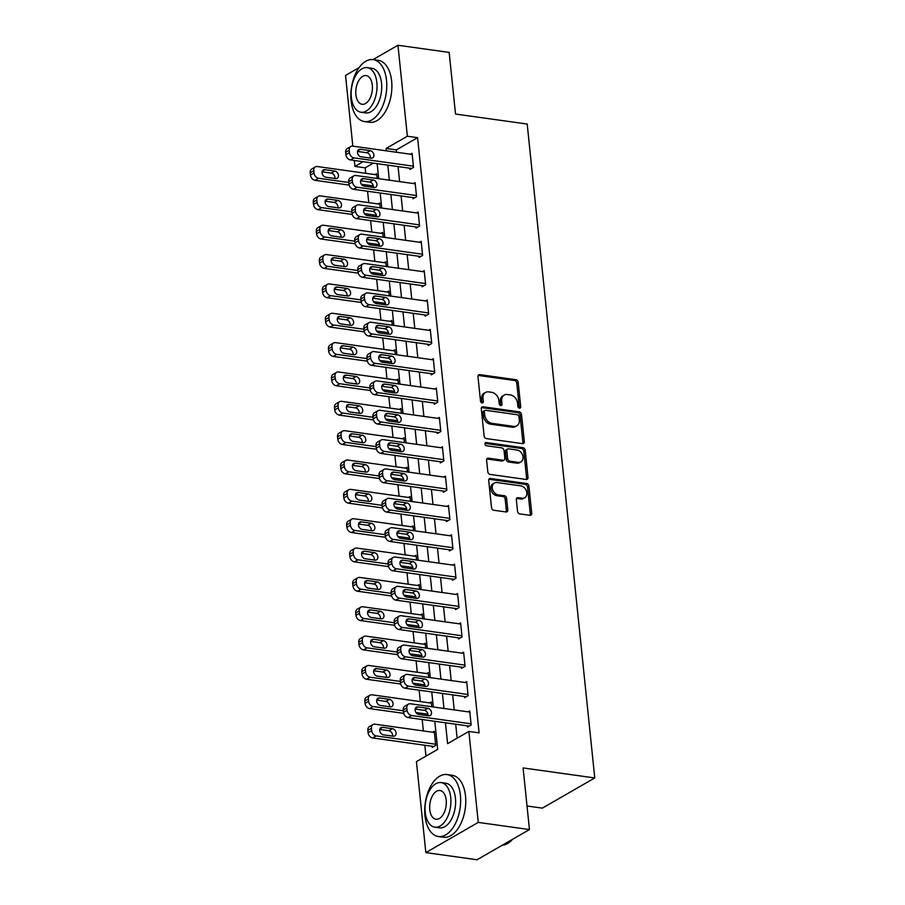 <?xml version="1.0" encoding="UTF-8"?>
<svg xmlns="http://www.w3.org/2000/svg" width="905" height="905" viewBox="0 0 905 905"><rect width="100%" height="100%" fill="white"/><g stroke="black" fill="none" stroke-linecap="round" stroke-linejoin="round"><path stroke-width="1.36" d="M519.47 408.178A1.72 1.301 60.1 0 0 520.714 406.764L518.18 382.272A2.455 1.855 60.1 0 0 515.941 379.693L479.752 374.636A2.455 1.855 60.1 0 0 478.768 374.806A2.455 1.855 60.1 0 0 477.976 376.661L480.51 401.141A1.72 1.301 60.1 0 0 483.327 401.537L482.999 398.37A7.862 5.95 60.1 0 1 485.51 392.453A7.862 5.95 60.1 0 1 488.666 391.888L491.687 392.318A7.862 5.95 60.1 0 1 498.881 400.587L499.209 403.754A1.72 1.301 60.1 0 0 502.026 404.15L501.698 400.983A7.862 5.95 60.1 0 1 504.209 395.066A7.862 5.95 60.1 0 1 507.366 394.501L510.375 394.931A7.862 5.95 60.1 0 1 517.57 403.2L517.898 406.368A1.72 1.301 60.1 0 0 519.47 408.178M519.266 408.132A1.72 1.301 60.1 0 0 519.3 407.578L516.766 383.087A2.455 1.855 60.1 0 0 514.515 380.507L478.338 375.451A2.455 1.855 60.1 0 0 478.179 375.439M481.879 402.906A1.72 1.301 60.1 0 0 481.913 402.352L481.584 399.184L482.999 398.37M500.567 405.519A1.72 1.301 60.1 0 0 500.601 404.965L500.273 401.797L501.698 400.983M517.547 511.314A2.455 1.855 60.1 0 0 519.798 513.904L529.957 515.318A2.455 1.855 60.1 0 0 530.941 515.137A2.455 1.855 60.1 0 0 531.721 513.293L528.916 486.098A2.455 1.855 60.1 0 0 526.665 483.519L490.487 478.462A2.455 1.855 60.1 0 0 489.492 478.632A2.455 1.855 60.1 0 0 488.711 480.476L491.517 507.671A2.455 1.855 60.1 0 0 493.768 510.262L506.031 511.97A2.455 1.855 60.1 0 0 507.015 511.8A2.455 1.855 60.1 0 0 507.807 509.956L506.596 498.316A2.455 1.855 60.1 0 0 504.357 495.725L498.27 494.877A6.573 4.978 60.1 0 1 492.614 489.605A6.573 4.978 60.1 0 1 494.356 483.021A6.573 4.978 60.1 0 1 496.992 482.546L520.816 485.872A6.573 4.978 60.1 0 1 526.472 491.144A6.573 4.978 60.1 0 1 524.73 497.739A6.573 4.978 60.1 0 1 522.095 498.202L518.124 497.648A2.455 1.855 60.1 0 0 517.14 497.829A2.455 1.855 60.1 0 0 516.348 499.673L517.547 511.314M373.018 59.606L397.951 45.25L449.152 52.4L455.52 114.041L527.196 124.053L594.766 777.949L523.09 767.938L529.459 829.568L478.259 822.407L425.836 852.601L416.436 761.614L437.692 749.374L434.785 721.296M397.951 45.25L407.352 136.236L386.096 148.465L386.344 150.841M445.452 722.778L447.602 743.661L468.858 731.432L479.096 732.858L417.59 137.662L407.352 136.236M468.858 731.432L478.259 822.407M522.547 443.642A2.455 1.855 60.1 0 0 523.531 443.473A2.455 1.855 60.1 0 0 524.312 441.617L521.506 414.422A2.455 1.855 60.1 0 0 519.255 411.843L483.078 406.786A2.455 1.855 60.1 0 0 482.094 406.956A2.455 1.855 60.1 0 0 481.302 408.811L484.118 436.006A2.455 1.855 60.1 0 0 486.358 438.586L522.547 443.642M525.205 450.26L528.022 477.455A2.455 1.855 60.1 0 1 527.23 479.299A2.455 1.855 60.1 0 1 526.246 479.48L490.069 474.424A2.455 1.855 60.1 0 1 487.818 471.844L486.619 460.204A2.455 1.855 60.1 0 1 487.399 458.349A2.455 1.855 60.1 0 1 488.383 458.179L503.056 460.226A2.455 1.855 60.1 0 0 504.051 460.057A2.455 1.855 60.1 0 0 504.832 458.202L504.04 450.486A2.455 1.855 60.1 0 0 501.789 447.896L486.505 445.758A1.72 1.301 60.1 0 1 486.177 442.534L522.966 447.681A2.455 1.855 60.1 0 1 525.205 450.26L523.791 451.075L526.608 478.27L528.022 477.455M417.59 137.662L396.333 149.902L396.582 152.266M398.064 166.577L399.614 181.622M401.096 195.933L402.646 210.967M404.128 225.277L405.678 240.311M407.16 254.633L408.721 269.667M410.191 283.978L411.752 299.012M413.223 313.322L414.784 328.368M416.255 342.678L417.816 357.713M419.298 372.023L420.848 387.057M422.33 401.368L423.879 416.413M425.361 430.723L426.911 445.758M428.393 460.068L429.943 475.114M431.425 489.424L432.975 504.458M434.457 518.769L436.006 533.803M437.488 548.113L439.049 563.159M440.52 577.469L442.081 592.504M443.552 606.814L445.113 621.859M446.595 636.17L448.145 651.204M449.627 665.514L451.176 680.549M452.658 694.859L454.208 709.905M455.69 724.215L457.127 738.186M409.863 168.228L409.988 169.405L413.528 167.368L412.069 153.273L410.463 154.212M412.895 197.584L413.019 198.749L416.56 196.713L415.112 182.629L413.495 183.557M415.938 226.929L416.051 228.105L419.592 226.058L418.144 211.974L416.526 212.901M418.97 256.273L419.083 257.45L422.624 255.414L421.176 241.33L419.558 242.257M422.002 285.629L422.115 286.806L425.667 284.758L424.207 270.674L422.59 271.602M425.033 314.974L425.158 316.15L428.699 314.114L427.239 300.019L425.622 300.958M428.065 344.33L428.189 345.495L431.73 343.459L430.271 329.375L428.653 330.302M431.097 373.675L431.221 374.851L434.762 372.803L433.303 358.719L431.685 359.647M434.129 403.019L434.253 404.196L437.794 402.159L436.334 388.064L434.717 389.003M437.16 432.375L437.285 433.54L440.826 431.504L439.366 417.42L437.749 418.348M440.192 461.72L440.316 462.896L443.857 460.86L442.398 446.765L440.792 447.704M443.224 491.064L443.348 492.241L446.889 490.205L445.441 476.121L443.823 477.048M446.267 520.42L446.38 521.597L449.921 519.549L448.473 505.465L446.855 506.393M449.299 549.765L449.412 550.941L452.952 548.905L451.505 534.81L449.887 535.749M452.33 579.121L452.443 580.286L455.996 578.25L454.536 564.166L452.919 565.093M455.362 608.465L455.487 609.642L459.027 607.606L457.568 593.51L455.95 594.449M458.394 637.81L458.518 638.987L462.059 636.95L460.6 622.866L458.982 623.794M461.426 667.166L461.55 668.342L465.091 666.295L463.632 652.211L462.014 653.139M464.457 696.511L464.582 697.687L468.123 695.651L466.663 681.556L465.046 682.494M467.489 725.867L467.614 727.032L471.154 724.996L469.695 710.911L468.077 711.839M373.358 163.126L365.168 167.844L365.733 173.308M367.588 191.249L368.765 202.652M370.62 220.594L371.797 231.997M373.652 249.95L374.828 261.353M376.684 279.294L377.86 290.697M379.715 308.639L380.903 320.042M382.747 337.995L383.935 349.398M385.79 367.34L386.967 378.743M388.822 396.695L389.998 408.098M391.854 426.04L393.03 437.443M394.885 455.385L396.062 466.788M397.917 484.741L399.094 496.144M400.949 514.085L402.125 525.488M403.981 543.43L405.157 554.844M407.012 572.786L408.189 584.189M410.044 602.13L411.232 613.533M413.076 631.486L414.264 642.889M416.119 660.831L417.296 672.234M419.151 690.176L420.327 701.59M422.183 719.532L423.359 730.935M424.841 745.245L425.961 756.128M375.032 174.597L376.65 173.67L377.147 178.477M378.075 203.953L379.681 203.025L380.179 207.833M381.107 233.298L382.725 232.37L383.222 237.178M384.139 262.654L385.756 261.715L386.254 266.523M387.17 291.998L388.788 291.071L389.286 295.878M390.202 321.343L391.82 320.415L392.318 325.223M393.234 350.699L394.852 349.771L395.349 354.568M396.266 380.043L397.883 379.116L398.381 383.924M399.297 409.399L400.915 408.46L401.413 413.268M402.329 438.744L403.947 437.816L404.445 442.624M405.361 468.089L406.978 467.161L407.476 471.969M408.404 497.445L410.022 496.506L410.508 501.313M411.436 526.789L413.053 525.862L413.551 530.669M414.467 556.145L416.085 555.206L416.583 560.014M417.499 585.49L419.117 584.562L419.615 589.37M420.531 614.834L422.149 613.907L422.646 618.715M423.563 644.19L425.18 643.251L425.678 648.059M426.594 673.535L428.212 672.607L428.71 677.415M429.626 702.88L431.244 701.952L431.742 706.76M432.07 746.252L432.194 747.428L435.735 745.392L434.276 731.308L432.658 732.236M527.027 805.993L542.344 808.131L594.766 777.949M352.837 146.157L345.529 75.432L359.025 67.66M529.459 829.568L477.037 859.75L425.836 852.601M365.168 167.844L354.93 166.418L354.319 160.468M370.371 157.527L369.579 157.979M363.12 161.701L354.93 166.418M433.303 706.975L431.753 691.94M430.271 677.63L428.721 662.596M427.239 648.285L425.689 633.24M424.207 618.93L422.658 603.895M421.176 589.585L419.626 574.551M418.144 560.24L416.594 545.195M415.112 530.884L413.551 515.85M412.08 501.54L410.519 486.494M409.049 472.184L407.488 457.149M406.017 442.839L404.456 427.805M402.974 413.495L401.424 398.449M399.942 384.139L398.392 369.104M396.91 354.794L395.361 339.748M393.879 325.438L392.329 310.404M390.847 296.093L389.297 281.059M387.815 266.749L386.265 251.703M384.783 237.393L383.222 222.359M381.752 208.048L380.19 193.014M378.72 178.692L377.159 163.658M387.826 165.151L389.376 180.186M390.858 194.496L392.408 209.541M393.89 223.852L395.44 238.886M396.922 253.196L398.472 268.231M399.953 282.541L401.515 297.587M402.985 311.897L404.546 326.931M406.017 341.242L407.578 356.287M409.049 370.598L410.61 385.632M412.092 399.942L413.642 414.976M415.124 429.287L416.673 444.332M418.155 458.643L419.705 473.677M421.187 487.987L422.737 503.022M424.219 517.343L425.769 532.378M427.251 546.688L428.8 561.722M430.282 576.033L431.843 591.078M433.314 605.388L434.875 620.423M436.346 634.733L437.907 649.767M439.377 664.078L440.939 679.123M442.421 693.434L443.97 708.468M396.333 149.902L386.096 148.465M504.209 395.066L502.784 395.881A7.862 5.95 60.1 0 0 500.273 401.797M485.51 392.453L484.096 393.268A7.862 5.95 60.1 0 0 481.584 399.184M522.694 443.654A2.455 1.855 60.1 0 0 522.898 442.432L520.092 415.237A2.455 1.855 60.1 0 0 517.841 412.657L481.664 407.601A2.455 1.855 60.1 0 0 481.505 407.589M518.95 416.572A1.72 1.301 60.1 0 0 517.377 414.762L485.623 410.316A1.72 1.301 60.1 0 0 484.379 411.741L484.729 415.078A7.862 5.95 60.1 0 0 491.924 423.348L513.633 426.379A7.862 5.95 60.1 0 0 516.789 425.825A7.862 5.95 60.1 0 0 519.3 419.909L518.95 416.572M484.933 410.44L483.508 411.255A1.72 1.301 60.1 0 0 482.965 412.556L484.379 411.741M516.789 425.825L515.375 426.64A7.862 5.95 60.1 0 1 512.207 427.205L490.499 424.162A7.862 5.95 60.1 0 1 483.304 415.893L482.965 412.556M526.405 479.492A2.455 1.855 60.1 0 0 526.608 478.27M504.051 460.057L502.626 460.871A2.455 1.855 60.1 0 1 501.642 461.041L486.969 458.993A2.455 1.855 60.1 0 0 486.811 458.982M484.967 443.382L521.54 448.495L522.966 447.681M518.282 462.353A6.573 4.978 60.1 0 0 520.929 461.889A6.573 4.978 60.1 0 0 522.671 455.294A6.573 4.978 60.1 0 0 517.015 450.023L508.621 448.857A2.455 1.855 60.1 0 0 507.637 449.027A2.455 1.855 60.1 0 0 506.845 450.871L507.648 458.597A2.455 1.855 60.1 0 0 509.9 461.188L518.282 462.353L516.868 463.168A6.573 4.978 60.1 0 0 519.515 462.704L520.929 461.889M507.637 449.027L506.212 449.842A2.455 1.855 60.1 0 0 505.431 451.697L506.845 450.871M516.868 463.168L508.474 462.002A2.455 1.855 60.1 0 1 506.234 459.412L505.431 451.697M523.791 451.075A2.455 1.855 60.1 0 0 521.54 448.495M524.73 497.739L523.316 498.553A6.573 4.978 60.1 0 1 520.68 499.017L516.71 498.463A2.455 1.855 60.1 0 0 516.551 498.451M494.356 483.021L492.942 483.836A6.573 4.978 60.1 0 0 491.2 490.431A6.573 4.978 60.1 0 0 496.856 495.691L498.27 494.877M506.189 511.992A2.455 1.855 60.1 0 0 506.381 510.771L505.182 499.13A2.455 1.855 60.1 0 0 502.931 496.54L496.856 495.691M530.104 515.33A2.455 1.855 60.1 0 0 530.307 514.108L527.502 486.913A2.455 1.855 60.1 0 0 525.251 484.333L489.062 479.277A2.455 1.855 60.1 0 0 488.915 479.254M348.776 182.505L318.594 178.285A5 3.79 60.1 0 1 314.024 173.013L313.775 170.672A5 3.79 60.1 0 1 315.37 166.905A5 3.79 60.1 0 1 317.384 166.543L376.774 174.846M373.335 185.932L361.412 184.269M349.149 185.084L315.053 180.321A5 3.79 -119.9 0 1 310.472 175.061L310.234 172.708A5 3.79 -119.9 0 1 311.829 168.941L315.37 166.905M334.884 178.477A4.005 3.032 60.1 0 0 331.264 173.104L322.135 171.826M325.755 177.199L335.585 178.579A4.005 3.032 60.1 0 0 337.192 178.285A4.005 3.032 60.1 0 0 338.255 174.269A4.005 3.032 60.1 0 0 334.805 171.068L324.974 169.688A4.005 3.032 60.1 0 0 323.368 169.982A4.005 3.032 60.1 0 0 322.304 173.998A4.005 3.032 60.1 0 0 325.755 177.199M413.404 166.192L354.025 157.889A5 3.79 60.1 0 1 349.443 152.628L349.194 150.275A5 3.79 60.1 0 1 350.789 146.508A5 3.79 60.1 0 1 352.803 146.146L412.194 154.45M350.789 146.508L347.248 148.556A5 3.79 -119.9 0 0 345.653 152.311L345.891 154.665A5 3.79 -119.9 0 0 350.473 159.936L411.605 168.477M361.174 156.814A4.005 3.032 -119.9 0 1 357.724 153.601A4.005 3.032 -119.9 0 1 358.787 149.585A4.005 3.032 -119.9 0 1 360.394 149.291L370.224 150.671A4.005 3.032 -119.9 0 1 373.675 153.884A4.005 3.032 -119.9 0 1 372.611 157.9A4.005 3.032 -119.9 0 1 371.005 158.183L361.174 156.814M357.554 151.429L366.683 152.707A4.005 3.032 -119.9 0 1 370.303 158.081M351.807 211.849L321.637 207.63A5 3.79 60.1 0 1 317.055 202.369L316.807 200.016A5 3.79 60.1 0 1 318.413 196.249A5 3.79 60.1 0 1 320.415 195.899L379.806 204.191M376.367 215.288L364.455 213.614M352.181 214.44L318.085 209.677A5 3.79 -119.9 0 1 313.515 204.406L313.266 202.053A5 3.79 -119.9 0 1 314.861 198.297L318.413 196.249M337.916 207.833A4.005 3.032 60.1 0 0 334.296 202.449L325.167 201.17M328.786 206.555L338.617 207.924A4.005 3.032 60.1 0 0 340.223 207.641A4.005 3.032 60.1 0 0 341.287 203.625A4.005 3.032 60.1 0 0 337.837 200.412L328.006 199.043A4.005 3.032 60.1 0 0 326.4 199.326A4.005 3.032 60.1 0 0 325.336 203.342A4.005 3.032 60.1 0 0 328.786 206.555M354.839 241.205L324.669 236.986A5 3.79 60.1 0 1 320.087 231.714L319.838 229.372A5 3.79 60.1 0 1 321.445 225.605A5 3.79 60.1 0 1 323.447 225.243L382.838 233.547M379.399 244.633L367.487 242.97M355.213 243.784L321.128 239.022A5 3.79 -119.9 0 1 316.546 233.75L316.298 231.409A5 3.79 -119.9 0 1 317.904 227.641L321.445 225.605M340.947 237.178A4.005 3.032 60.1 0 0 337.327 231.804L328.198 230.526M331.818 235.9L341.649 237.28A4.005 3.032 60.1 0 0 343.255 236.986A4.005 3.032 60.1 0 0 344.319 232.97A4.005 3.032 60.1 0 0 340.868 229.757L331.038 228.388A4.005 3.032 60.1 0 0 329.431 228.671A4.005 3.032 60.1 0 0 328.368 232.687A4.005 3.032 60.1 0 0 331.818 235.9M357.871 270.55L327.701 266.33A5 3.79 60.1 0 1 323.119 261.07L322.87 258.717A5 3.79 60.1 0 1 324.476 254.95A5 3.79 60.1 0 1 326.49 254.588L385.869 262.891M382.43 273.977L370.518 272.315M358.244 273.14L324.16 268.366A5 3.79 -119.9 0 1 319.578 263.106L319.329 260.753A5 3.79 -119.9 0 1 320.936 256.986L324.476 254.95M343.979 266.523A4.005 3.032 60.1 0 0 340.359 261.149L331.23 259.871M334.85 265.244L344.681 266.624A4.005 3.032 60.1 0 0 346.287 266.341A4.005 3.032 60.1 0 0 347.35 262.326A4.005 3.032 60.1 0 0 343.911 259.113L334.081 257.733A4.005 3.032 60.1 0 0 332.463 258.027A4.005 3.032 60.1 0 0 331.4 262.043A4.005 3.032 60.1 0 0 334.85 265.244M416.447 195.537L357.056 187.245A5 3.79 60.1 0 1 352.475 181.973L352.226 179.62A5 3.79 60.1 0 1 353.832 175.864A5 3.79 60.1 0 1 355.835 175.502L415.225 183.805M353.832 175.864L350.28 177.9A5 3.79 -119.9 0 0 348.685 181.667L348.934 184.009A5 3.79 -119.9 0 0 353.516 189.281L414.637 197.822M364.206 186.159A4.005 3.032 -119.9 0 1 360.756 182.946A4.005 3.032 -119.9 0 1 361.819 178.93A4.005 3.032 -119.9 0 1 363.425 178.647L373.256 180.016A4.005 3.032 -119.9 0 1 376.706 183.229A4.005 3.032 -119.9 0 1 375.643 187.245A4.005 3.032 -119.9 0 1 374.036 187.527L364.206 186.159M360.586 180.785L369.715 182.052A4.005 3.032 -119.9 0 1 373.335 187.437M419.479 224.893L360.088 216.589A5 3.79 60.1 0 1 355.507 211.318L355.258 208.976A5 3.79 60.1 0 1 356.864 205.209A5 3.79 60.1 0 1 358.878 204.847L418.257 213.15M356.864 205.209L353.323 207.245A5 3.79 -119.9 0 0 351.717 211.012L351.966 213.365A5 3.79 -119.9 0 0 356.547 218.625L417.669 227.166M367.238 215.503A4.005 3.032 -119.9 0 1 363.787 212.302A4.005 3.032 -119.9 0 1 364.851 208.286A4.005 3.032 -119.9 0 1 366.468 207.992L376.288 209.372A4.005 3.032 -119.9 0 1 379.738 212.573A4.005 3.032 -119.9 0 1 378.675 216.589A4.005 3.032 -119.9 0 1 377.068 216.883L367.238 215.503M363.618 210.13L372.747 211.408A4.005 3.032 -119.9 0 1 376.367 216.781M422.511 254.237L363.12 245.934A5 3.79 60.1 0 1 358.538 240.673L358.29 238.32A5 3.79 60.1 0 1 359.896 234.553A5 3.79 60.1 0 1 361.91 234.203L421.289 242.495M359.896 234.553L356.355 236.601A5 3.79 -119.9 0 0 354.749 240.357L354.998 242.71A5 3.79 -119.9 0 0 359.579 247.981L420.701 256.522M370.269 244.859A4.005 3.032 -119.9 0 1 366.83 241.646A4.005 3.032 -119.9 0 1 367.882 237.63A4.005 3.032 -119.9 0 1 369.5 237.348L379.331 238.716A4.005 3.032 -119.9 0 1 382.77 241.929A4.005 3.032 -119.9 0 1 381.706 245.945A4.005 3.032 -119.9 0 1 380.1 246.228L370.269 244.859M366.649 239.474L375.779 240.753A4.005 3.032 -119.9 0 1 379.399 246.137M360.903 299.894L330.732 295.686A5 3.79 60.1 0 1 326.151 290.415L325.913 288.062A5 3.79 60.1 0 1 327.508 284.306A5 3.79 60.1 0 1 329.522 283.944L388.912 292.247M385.462 303.333L373.55 301.67M361.276 302.485L327.191 297.722A5 3.79 -119.9 0 1 322.61 292.451L322.361 290.109A5 3.79 -119.9 0 1 323.967 286.342L327.508 284.306M347.022 295.878A4.005 3.032 60.1 0 0 343.402 290.494L334.262 289.227M337.882 294.6L347.712 295.969A4.005 3.032 60.1 0 0 349.33 295.686A4.005 3.032 60.1 0 0 350.382 291.67A4.005 3.032 60.1 0 0 346.943 288.457L337.113 287.089A4.005 3.032 60.1 0 0 335.495 287.371A4.005 3.032 60.1 0 0 334.443 291.387A4.005 3.032 60.1 0 0 337.882 294.6M425.542 283.582L366.152 275.29A5 3.79 60.1 0 1 361.57 270.018L361.333 267.676A5 3.79 60.1 0 1 362.928 263.909A5 3.79 60.1 0 1 364.941 263.547L424.332 271.851M362.928 263.909L359.387 265.946A5 3.79 -119.9 0 0 357.78 269.713L358.029 272.054A5 3.79 -119.9 0 0 362.611 277.326L423.732 285.867M373.301 274.204A4.005 3.032 -119.9 0 1 369.862 270.991A4.005 3.032 -119.9 0 1 370.914 266.975A4.005 3.032 -119.9 0 1 372.532 266.692L382.363 268.061A4.005 3.032 -119.9 0 1 385.802 271.274A4.005 3.032 -119.9 0 1 384.749 275.29A4.005 3.032 -119.9 0 1 383.132 275.584L373.301 274.204M369.681 268.83L378.822 270.109A4.005 3.032 -119.9 0 1 382.442 275.482M386.514 80.398A31.279 17.614 -82 0 0 373.143 59.617A31.279 17.614 -82 0 0 351.095 100.794A31.279 17.614 -82 0 0 364.477 121.564A31.279 17.614 -82 0 0 386.514 80.398M364.477 121.564L369.602 122.288A31.279 17.614 -82 0 0 391.639 81.111A31.279 17.614 -82 0 0 378.256 60.33L373.143 59.617M367.215 67.637L371.921 68.294A22.523 12.681 98 0 1 381.559 83.249A22.523 12.681 98 0 1 365.688 112.899L360.982 112.231A22.523 12.681 -82 0 0 376.853 82.593A22.523 12.681 -82 0 0 367.215 67.637A22.523 12.681 -82 0 0 351.344 97.276A22.523 12.681 -82 0 0 360.982 112.231M355.88 94.663A14.514 8.168 -82 0 0 362.091 104.301A14.514 8.168 -82 0 0 372.317 85.206A14.514 8.168 -82 0 0 366.106 75.568A14.514 8.168 -82 0 0 355.88 94.663M460.407 795.337A31.279 17.614 -82 0 0 447.025 774.556A31.279 17.614 -82 0 0 424.977 815.733A31.279 17.614 -82 0 0 438.359 836.514A31.279 17.614 -82 0 0 460.407 795.337M438.359 836.514L443.484 837.227A31.279 17.614 -82 0 0 465.521 796.049A31.279 17.614 -82 0 0 452.138 775.28L447.025 774.556M441.097 782.576L445.803 783.232A22.523 12.681 98 0 1 455.441 798.199A22.523 12.681 98 0 1 439.57 827.837L434.864 827.181A22.523 12.681 -82 0 0 450.735 797.531A22.523 12.681 -82 0 0 441.097 782.576A22.523 12.681 -82 0 0 425.226 812.215A22.523 12.681 -82 0 0 434.864 827.181M429.762 809.613A14.514 8.168 -82 0 0 435.972 819.251A14.514 8.168 -82 0 0 446.199 800.144A14.514 8.168 -82 0 0 439.988 790.506A14.514 8.168 -82 0 0 429.762 809.613M502.264 845.225A31.279 17.614 -82 0 0 512.615 839.263M363.934 329.25L333.764 325.031A5 3.79 60.1 0 1 329.182 319.759L328.945 317.417A5 3.79 60.1 0 1 330.54 313.65A5 3.79 60.1 0 1 332.554 313.288L391.944 321.592M388.505 332.678L376.582 331.015M364.308 331.83L330.223 327.067A5 3.79 -119.9 0 1 325.642 321.807L325.404 319.454A5 3.79 -119.9 0 1 326.999 315.687L330.54 313.65M350.054 325.223A4.005 3.032 60.1 0 0 346.434 319.85L337.294 318.571M340.914 323.945L350.744 325.325A4.005 3.032 60.1 0 0 352.362 325.031A4.005 3.032 60.1 0 0 353.414 321.015A4.005 3.032 60.1 0 0 349.975 317.813L340.144 316.433A4.005 3.032 60.1 0 0 338.538 316.727A4.005 3.032 60.1 0 0 337.475 320.732A4.005 3.032 60.1 0 0 340.914 323.945M366.966 358.595L336.796 354.375A5 3.79 60.1 0 1 332.214 349.115L331.977 346.762A5 3.79 60.1 0 1 333.572 342.995A5 3.79 60.1 0 1 335.585 342.644L394.976 350.936M391.537 362.034L379.614 360.36M367.34 361.185L333.255 356.423A5 3.79 -119.9 0 1 328.673 351.151L328.436 348.798A5 3.79 -119.9 0 1 330.031 345.043L333.572 342.995M353.086 354.568A4.005 3.032 60.1 0 0 349.466 349.194L340.337 347.916M343.957 353.301L353.776 354.67A4.005 3.032 60.1 0 0 355.394 354.387A4.005 3.032 60.1 0 0 356.457 350.371A4.005 3.032 60.1 0 0 353.007 347.158L343.176 345.778A4.005 3.032 60.1 0 0 341.57 346.072A4.005 3.032 60.1 0 0 340.506 350.088A4.005 3.032 60.1 0 0 343.957 353.301M370.009 387.951L339.827 383.731A5 3.79 60.1 0 1 335.246 378.46L335.008 376.118A5 3.79 60.1 0 1 336.603 372.351A5 3.79 60.1 0 1 338.617 371.989L398.008 380.292M394.569 391.379L382.645 389.716M370.371 390.53L336.287 385.768A5 3.79 -119.9 0 1 331.705 380.496L331.468 378.154A5 3.79 -119.9 0 1 333.063 374.387L336.603 372.351M356.118 383.924A4.005 3.032 60.1 0 0 352.498 378.55L343.368 377.272M346.988 382.645L356.819 384.014A4.005 3.032 60.1 0 0 358.425 383.731A4.005 3.032 60.1 0 0 359.489 379.715A4.005 3.032 60.1 0 0 356.038 376.503L346.208 375.134A4.005 3.032 60.1 0 0 344.601 375.417A4.005 3.032 60.1 0 0 343.538 379.433A4.005 3.032 60.1 0 0 346.988 382.645M373.041 417.296L342.859 413.076A5 3.79 60.1 0 1 338.278 407.804L338.04 405.463A5 3.79 60.1 0 1 339.635 401.696A5 3.79 60.1 0 1 341.649 401.334L401.039 409.637M397.6 420.723L385.677 419.06M373.414 419.886L339.318 415.112A5 3.79 -119.9 0 1 334.737 409.852L334.499 407.499A5 3.79 -119.9 0 1 336.094 403.732L339.635 401.696M359.149 413.268A4.005 3.032 60.1 0 0 355.529 407.895L346.4 406.617M350.02 411.99L359.851 413.37A4.005 3.032 60.1 0 0 361.457 413.076A4.005 3.032 60.1 0 0 362.52 409.06A4.005 3.032 60.1 0 0 359.07 405.859L349.24 404.478A4.005 3.032 60.1 0 0 347.633 404.773A4.005 3.032 60.1 0 0 346.57 408.789A4.005 3.032 60.1 0 0 350.02 411.99M376.073 446.64L345.891 442.432A5 3.79 60.1 0 1 341.309 437.16L341.072 434.807A5 3.79 60.1 0 1 342.667 431.052A5 3.79 60.1 0 1 344.681 430.69L404.071 438.982M400.632 450.079L388.709 448.405M376.446 449.231L342.35 444.468A5 3.79 -119.9 0 1 337.769 439.197L337.531 436.855A5 3.79 -119.9 0 1 339.126 433.088L342.667 431.052M362.181 442.624A4.005 3.032 60.1 0 0 358.561 437.239L349.432 435.972M353.052 441.346L362.882 442.715A4.005 3.032 60.1 0 0 364.489 442.432A4.005 3.032 60.1 0 0 365.552 438.416A4.005 3.032 60.1 0 0 362.102 435.203L352.271 433.834A4.005 3.032 60.1 0 0 350.665 434.117A4.005 3.032 60.1 0 0 349.602 438.133A4.005 3.032 60.1 0 0 353.052 441.346M428.574 312.938L369.183 304.634A5 3.79 60.1 0 1 364.602 299.363L364.364 297.021A5 3.79 60.1 0 1 365.959 293.254A5 3.79 60.1 0 1 367.973 292.892L427.364 301.195M365.959 293.254L362.419 295.29A5 3.79 -119.9 0 0 360.824 299.057L361.061 301.41A5 3.79 -119.9 0 0 365.643 306.671L426.775 315.223M376.333 303.548A4.005 3.032 -119.9 0 1 372.894 300.347A4.005 3.032 -119.9 0 1 373.957 296.331A4.005 3.032 -119.9 0 1 375.564 296.037L385.394 297.417A4.005 3.032 -119.9 0 1 388.845 300.63A4.005 3.032 -119.9 0 1 387.781 304.646A4.005 3.032 -119.9 0 1 386.164 304.928L376.333 303.548M372.713 298.175L381.853 299.453A4.005 3.032 -119.9 0 1 385.473 304.827M431.606 342.282L372.215 333.99A5 3.79 60.1 0 1 367.634 328.719L367.396 326.366A5 3.79 60.1 0 1 368.991 322.61A5 3.79 60.1 0 1 371.005 322.248L430.395 330.54M368.991 322.61L365.45 324.646A5 3.79 -119.9 0 0 363.855 328.413L364.093 330.755A5 3.79 -119.9 0 0 368.674 336.027L429.807 344.567M379.376 332.904A4.005 3.032 -119.9 0 1 375.926 329.692A4.005 3.032 -119.9 0 1 376.989 325.676A4.005 3.032 -119.9 0 1 378.595 325.393L388.426 326.762A4.005 3.032 -119.9 0 1 391.876 329.974A4.005 3.032 -119.9 0 1 390.813 333.99A4.005 3.032 -119.9 0 1 389.207 334.273L379.376 332.904M375.756 327.531L384.885 328.798A4.005 3.032 -119.9 0 1 388.505 334.183M434.638 371.638L375.247 363.335A5 3.79 60.1 0 1 370.665 358.063L370.428 355.722A5 3.79 60.1 0 1 372.023 351.955A5 3.79 60.1 0 1 374.036 351.593L433.427 359.896M372.023 351.955L368.482 353.991A5 3.79 -119.9 0 0 366.887 357.758L367.125 360.111A5 3.79 -119.9 0 0 371.706 365.371L432.839 373.912M382.408 362.249A4.005 3.032 -119.9 0 1 378.957 359.036A4.005 3.032 -119.9 0 1 380.021 355.02A4.005 3.032 -119.9 0 1 381.627 354.737L391.458 356.118A4.005 3.032 -119.9 0 1 394.908 359.319A4.005 3.032 -119.9 0 1 393.845 363.335A4.005 3.032 -119.9 0 1 392.238 363.629L382.408 362.249M378.788 356.875L387.917 358.154A4.005 3.032 -119.9 0 1 391.537 363.527M437.669 400.983L378.279 392.68A5 3.79 60.1 0 1 373.697 387.419L373.46 385.066A5 3.79 60.1 0 1 375.055 381.299A5 3.79 60.1 0 1 377.068 380.948L436.459 389.24M375.055 381.299L371.514 383.347A5 3.79 -119.9 0 0 369.919 387.102L370.156 389.455A5 3.79 -119.9 0 0 374.738 394.727L435.871 403.268M385.44 391.605A4.005 3.032 -119.9 0 1 381.989 388.392A4.005 3.032 -119.9 0 1 383.053 384.376A4.005 3.032 -119.9 0 1 384.659 384.082L394.49 385.462A4.005 3.032 -119.9 0 1 397.94 388.675A4.005 3.032 -119.9 0 1 396.876 392.691A4.005 3.032 -119.9 0 1 395.27 392.974L385.44 391.605M381.82 386.22L390.949 387.498A4.005 3.032 -119.9 0 1 394.569 392.872M440.701 430.327L381.31 422.035A5 3.79 60.1 0 1 376.74 416.764L376.491 414.411A5 3.79 60.1 0 1 378.086 410.655A5 3.79 60.1 0 1 380.1 410.293L439.491 418.596M378.086 410.655L374.546 412.691A5 3.79 -119.9 0 0 372.951 416.458L373.188 418.8A5 3.79 -119.9 0 0 377.77 424.072L438.902 432.613M388.471 420.949A4.005 3.032 -119.9 0 1 385.021 417.737A4.005 3.032 -119.9 0 1 386.084 413.721A4.005 3.032 -119.9 0 1 387.691 413.438L397.521 414.807A4.005 3.032 -119.9 0 1 400.972 418.019A4.005 3.032 -119.9 0 1 399.908 422.035A4.005 3.032 -119.9 0 1 398.302 422.318L388.471 420.949M384.851 415.576L393.98 416.854A4.005 3.032 -119.9 0 1 397.6 422.228M379.105 475.996L348.934 471.777A5 3.79 60.1 0 1 344.353 466.505L344.104 464.163A5 3.79 60.1 0 1 345.699 460.396A5 3.79 60.1 0 1 347.712 460.034L407.103 468.338M403.664 479.424L391.741 477.761M379.478 478.575L345.382 473.813A5 3.79 -119.9 0 1 340.8 468.552L340.563 466.199A5 3.79 -119.9 0 1 342.158 462.432L345.699 460.396M365.213 471.969A4.005 3.032 60.1 0 0 361.593 466.595L352.464 465.317M356.084 470.691L365.914 472.071A4.005 3.032 60.1 0 0 367.521 471.777A4.005 3.032 60.1 0 0 368.584 467.761A4.005 3.032 60.1 0 0 365.134 464.548L355.303 463.179A4.005 3.032 60.1 0 0 353.697 463.462A4.005 3.032 60.1 0 0 352.633 467.478A4.005 3.032 60.1 0 0 356.084 470.691M443.733 459.683L384.353 451.38A5 3.79 60.1 0 1 379.772 446.108L379.523 443.767A5 3.79 60.1 0 1 381.129 440A5 3.79 60.1 0 1 383.132 439.638L442.522 447.941M381.129 440L377.577 442.036A5 3.79 -119.9 0 0 375.982 445.803L376.231 448.156A5 3.79 -119.9 0 0 380.801 453.416L441.934 461.969M391.503 450.294A4.005 3.032 -119.9 0 1 388.053 447.093A4.005 3.032 -119.9 0 1 389.116 443.077A4.005 3.032 -119.9 0 1 390.722 442.783L400.553 444.163A4.005 3.032 -119.9 0 1 404.003 447.364A4.005 3.032 -119.9 0 1 402.94 451.38A4.005 3.032 -119.9 0 1 401.334 451.674L391.503 450.294M387.883 444.921L397.012 446.199A4.005 3.032 -119.9 0 1 400.632 451.572M382.136 505.341L351.966 501.121A5 3.79 60.1 0 1 347.384 495.861L347.135 493.508A5 3.79 60.1 0 1 348.742 489.741A5 3.79 60.1 0 1 350.744 489.39L410.135 497.682M406.696 508.768L394.784 507.105M382.51 507.931L348.425 503.169A5 3.79 -119.9 0 1 343.843 497.897L343.595 495.544A5 3.79 -119.9 0 1 345.19 491.788L348.742 489.741M368.245 501.313A4.005 3.032 60.1 0 0 364.625 495.94L355.495 494.662M359.115 500.046L368.946 501.415A4.005 3.032 60.1 0 0 370.552 501.132A4.005 3.032 60.1 0 0 371.616 497.117A4.005 3.032 60.1 0 0 368.165 493.904L358.335 492.524A4.005 3.032 60.1 0 0 356.728 492.818A4.005 3.032 60.1 0 0 355.665 496.834A4.005 3.032 60.1 0 0 359.115 500.046M446.776 489.028L387.385 480.736A5 3.79 60.1 0 1 382.804 475.464L382.555 473.111A5 3.79 60.1 0 1 384.161 469.356A5 3.79 60.1 0 1 386.164 468.994L445.554 477.286M384.161 469.356L380.62 471.392A5 3.79 -119.9 0 0 379.014 475.159L379.263 477.501A5 3.79 -119.9 0 0 383.844 482.772L444.966 491.313M394.535 479.65A4.005 3.032 -119.9 0 1 391.084 476.437A4.005 3.032 -119.9 0 1 392.148 472.421A4.005 3.032 -119.9 0 1 393.754 472.139L403.585 473.507A4.005 3.032 -119.9 0 1 407.035 476.72A4.005 3.032 -119.9 0 1 405.972 480.736A4.005 3.032 -119.9 0 1 404.365 481.019L394.535 479.65M390.915 474.277L400.044 475.544A4.005 3.032 -119.9 0 1 403.664 480.928M385.168 534.685L354.998 530.477A5 3.79 60.1 0 1 350.416 525.205L350.167 522.852A5 3.79 60.1 0 1 351.774 519.097A5 3.79 60.1 0 1 353.776 518.735L413.166 527.038M409.727 538.124L397.815 536.461M385.541 537.276L351.457 532.513A5 3.79 -119.9 0 1 346.875 527.242L346.626 524.9A5 3.79 -119.9 0 1 348.233 521.133L351.774 519.097M371.276 530.669A4.005 3.032 60.1 0 0 367.656 525.296L358.527 524.018M362.147 529.391L371.978 530.76A4.005 3.032 60.1 0 0 373.584 530.477A4.005 3.032 60.1 0 0 374.647 526.461A4.005 3.032 60.1 0 0 371.197 523.248L361.378 521.88A4.005 3.032 60.1 0 0 359.76 522.162A4.005 3.032 60.1 0 0 358.697 526.178A4.005 3.032 60.1 0 0 362.147 529.391M449.808 518.384L390.417 510.081A5 3.79 60.1 0 1 385.835 504.809L385.587 502.467A5 3.79 60.1 0 1 387.193 498.7A5 3.79 60.1 0 1 389.207 498.338L448.586 506.642M387.193 498.7L383.652 500.737A5 3.79 -119.9 0 0 382.046 504.504L382.295 506.845A5 3.79 -119.9 0 0 386.876 512.117L447.998 520.658M397.567 508.995A4.005 3.032 -119.9 0 1 394.116 505.782A4.005 3.032 -119.9 0 1 395.18 501.766A4.005 3.032 -119.9 0 1 396.797 501.483L406.628 502.852A4.005 3.032 -119.9 0 1 410.067 506.065A4.005 3.032 -119.9 0 1 409.003 510.081A4.005 3.032 -119.9 0 1 407.397 510.375L397.567 508.995M393.947 503.621L403.076 504.9A4.005 3.032 -119.9 0 1 406.696 510.273M388.2 564.041L358.029 559.822A5 3.79 60.1 0 1 353.448 554.55L353.199 552.208A5 3.79 60.1 0 1 354.805 548.441A5 3.79 60.1 0 1 356.819 548.079L416.198 556.383M412.759 567.469L400.847 565.806M388.573 566.62L354.489 561.858A5 3.79 -119.9 0 1 349.907 556.598L349.658 554.245A5 3.79 -119.9 0 1 351.264 550.478L354.805 548.441M374.308 560.014A4.005 3.032 60.1 0 0 370.688 554.641L361.559 553.362M365.179 558.736L375.009 560.116A4.005 3.032 60.1 0 0 376.616 559.822A4.005 3.032 60.1 0 0 377.679 555.806A4.005 3.032 60.1 0 0 374.24 552.604L364.41 551.224A4.005 3.032 60.1 0 0 362.792 551.518A4.005 3.032 60.1 0 0 361.74 555.534A4.005 3.032 60.1 0 0 365.179 558.736M452.839 547.729L393.449 539.425A5 3.79 60.1 0 1 388.867 534.165L388.63 531.812A5 3.79 60.1 0 1 390.225 528.045A5 3.79 60.1 0 1 392.238 527.694L451.629 535.986M390.225 528.045L386.684 530.092A5 3.79 -119.9 0 0 385.077 533.848L385.326 536.201A5 3.79 -119.9 0 0 389.908 541.473L451.029 550.014M400.598 538.351A4.005 3.032 -119.9 0 1 397.159 535.138A4.005 3.032 -119.9 0 1 398.211 531.122A4.005 3.032 -119.9 0 1 399.829 530.828L409.66 532.208A4.005 3.032 -119.9 0 1 413.099 535.421A4.005 3.032 -119.9 0 1 412.047 539.437A4.005 3.032 -119.9 0 1 410.429 539.719L400.598 538.351M396.978 532.966L406.119 534.244A4.005 3.032 -119.9 0 1 409.739 539.618M391.231 593.386L361.061 589.166A5 3.79 60.1 0 1 356.48 583.906L356.242 581.553A5 3.79 60.1 0 1 357.837 577.786A5 3.79 60.1 0 1 359.851 577.435L419.241 585.727M415.791 596.825L403.879 595.151M391.605 595.976L357.52 591.214A5 3.79 -119.9 0 1 352.939 585.942L352.69 583.601A5 3.79 -119.9 0 1 354.296 579.833L357.837 577.786M377.351 589.37A4.005 3.032 60.1 0 0 373.731 583.985L364.591 582.718M368.211 588.092L378.041 589.46A4.005 3.032 60.1 0 0 379.659 589.178A4.005 3.032 60.1 0 0 380.711 585.162A4.005 3.032 60.1 0 0 377.272 581.949L367.441 580.58A4.005 3.032 60.1 0 0 365.824 580.863A4.005 3.032 60.1 0 0 364.772 584.879A4.005 3.032 60.1 0 0 368.211 588.092M455.871 577.073L396.481 568.781A5 3.79 60.1 0 1 391.899 563.51L391.661 561.157A5 3.79 60.1 0 1 393.256 557.401A5 3.79 60.1 0 1 395.27 557.039L454.661 565.342M393.256 557.401L389.716 559.437A5 3.79 -119.9 0 0 388.121 563.204L388.358 565.546A5 3.79 -119.9 0 0 392.94 570.817L454.061 579.358M403.63 567.695A4.005 3.032 -119.9 0 1 400.191 564.482A4.005 3.032 -119.9 0 1 401.254 560.466A4.005 3.032 -119.9 0 1 402.861 560.184L412.691 561.553A4.005 3.032 -119.9 0 1 416.13 564.765A4.005 3.032 -119.9 0 1 415.078 568.781A4.005 3.032 -119.9 0 1 413.461 569.064L403.63 567.695M400.01 562.322L409.151 563.6A4.005 3.032 -119.9 0 1 412.771 568.974M394.263 622.742L364.093 618.522A5 3.79 60.1 0 1 359.511 613.251L359.274 610.909A5 3.79 60.1 0 1 360.869 607.142A5 3.79 60.1 0 1 362.882 606.78L422.273 615.083M418.834 626.17L406.911 624.507M394.637 625.321L360.552 620.558A5 3.79 -119.9 0 1 355.97 615.287L355.733 612.945A5 3.79 -119.9 0 1 357.328 609.178L360.869 607.142M380.383 618.715A4.005 3.032 60.1 0 0 376.763 613.341L367.622 612.063M371.242 617.436L381.073 618.816A4.005 3.032 60.1 0 0 382.691 618.522A4.005 3.032 60.1 0 0 383.754 614.506A4.005 3.032 60.1 0 0 380.304 611.294L370.473 609.925A4.005 3.032 60.1 0 0 368.867 610.208A4.005 3.032 60.1 0 0 367.803 614.224A4.005 3.032 60.1 0 0 371.242 617.436M458.903 606.429L399.512 598.126A5 3.79 60.1 0 1 394.931 592.854L394.693 590.513A5 3.79 60.1 0 1 396.288 586.745A5 3.79 60.1 0 1 398.302 586.383L457.692 594.687M396.288 586.745L392.747 588.782A5 3.79 -119.9 0 0 391.152 592.549L391.39 594.902A5 3.79 -119.9 0 0 395.971 600.162L457.104 608.703M406.673 597.04A4.005 3.032 -119.9 0 1 403.223 593.838A4.005 3.032 -119.9 0 1 404.286 589.822A4.005 3.032 -119.9 0 1 405.893 589.528L415.723 590.908A4.005 3.032 -119.9 0 1 419.173 594.11A4.005 3.032 -119.9 0 1 418.11 598.126A4.005 3.032 -119.9 0 1 416.492 598.42L406.673 597.04M403.053 591.666L412.182 592.945A4.005 3.032 -119.9 0 1 415.802 598.318M397.295 652.086L367.125 647.867A5 3.79 60.1 0 1 362.543 642.607L362.305 640.254A5 3.79 60.1 0 1 363.901 636.486A5 3.79 60.1 0 1 365.914 636.136L425.305 644.428M421.866 655.514L409.942 653.851M397.668 654.677L363.584 649.914A5 3.79 -119.9 0 1 359.002 644.643L358.765 642.29A5 3.79 -119.9 0 1 360.36 638.534L363.901 636.486M383.415 648.059A4.005 3.032 60.1 0 0 379.795 642.686L370.665 641.407M374.285 646.792L384.116 648.161A4.005 3.032 60.1 0 0 385.722 647.878A4.005 3.032 60.1 0 0 386.786 643.862A4.005 3.032 60.1 0 0 383.335 640.65L373.505 639.269A4.005 3.032 60.1 0 0 371.898 639.564A4.005 3.032 60.1 0 0 370.835 643.579A4.005 3.032 60.1 0 0 374.285 646.792M400.338 681.431L370.156 677.223A5 3.79 60.1 0 1 365.575 671.951L365.337 669.598A5 3.79 60.1 0 1 366.932 665.842A5 3.79 60.1 0 1 368.946 665.48L428.337 673.784M424.898 684.87L412.974 683.207M400.7 684.022L366.615 679.259A5 3.79 -119.9 0 1 362.034 673.987L361.796 671.646A5 3.79 -119.9 0 1 363.391 667.879L366.932 665.842M386.446 677.415A4.005 3.032 60.1 0 0 382.826 672.03L373.697 670.763M377.317 676.137L387.148 677.506A4.005 3.032 60.1 0 0 388.754 677.223A4.005 3.032 60.1 0 0 389.817 673.207A4.005 3.032 60.1 0 0 386.367 669.994L376.537 668.625A4.005 3.032 60.1 0 0 374.93 668.908A4.005 3.032 60.1 0 0 373.867 672.924A4.005 3.032 60.1 0 0 377.317 676.137M403.37 710.787L373.188 706.567A5 3.79 60.1 0 1 368.606 701.296L368.369 698.954A5 3.79 60.1 0 1 369.964 695.187A5 3.79 60.1 0 1 371.978 694.825L431.368 703.128M427.929 714.215L416.006 712.552M403.743 713.366L369.647 708.604A5 3.79 -119.9 0 1 365.066 703.343L364.828 700.99A5 3.79 -119.9 0 1 366.423 697.223L369.964 695.187M389.478 706.76A4.005 3.032 60.1 0 0 385.858 701.386L376.729 700.108M380.349 705.481L390.179 706.862A4.005 3.032 60.1 0 0 391.786 706.567A4.005 3.032 60.1 0 0 392.849 702.552A4.005 3.032 60.1 0 0 389.399 699.35L379.568 697.97A4.005 3.032 60.1 0 0 377.962 698.264A4.005 3.032 60.1 0 0 376.899 702.28A4.005 3.032 60.1 0 0 380.349 705.481M435.61 744.215L376.22 735.912A5 3.79 60.1 0 1 371.65 730.652L371.401 728.299A5 3.79 60.1 0 1 372.996 724.532A5 3.79 60.1 0 1 375.009 724.181L434.4 732.473M433.812 746.501L372.679 737.96A5 3.79 -119.9 0 1 368.097 732.688L367.86 730.335A5 3.79 -119.9 0 1 369.455 726.579L372.996 724.532M392.51 736.116A4.005 3.032 60.1 0 0 388.89 730.731L379.761 729.453M383.381 734.837L393.211 736.206A4.005 3.032 60.1 0 0 394.818 735.923A4.005 3.032 60.1 0 0 395.881 731.907A4.005 3.032 60.1 0 0 392.431 728.695L382.6 727.326A4.005 3.032 60.1 0 0 380.994 727.609A4.005 3.032 60.1 0 0 379.93 731.625A4.005 3.032 60.1 0 0 383.381 734.837M461.935 635.774L402.544 627.47A5 3.79 60.1 0 1 397.962 622.21L397.725 619.857A5 3.79 60.1 0 1 399.32 616.09A5 3.79 60.1 0 1 401.334 615.739L460.724 624.031M399.32 616.09L395.779 618.138A5 3.79 -119.9 0 0 394.184 621.893L394.422 624.246A5 3.79 -119.9 0 0 399.003 629.518L460.136 638.059M409.705 626.396A4.005 3.032 -119.9 0 1 406.255 623.183A4.005 3.032 -119.9 0 1 407.318 619.167A4.005 3.032 -119.9 0 1 408.924 618.884L418.755 620.253A4.005 3.032 -119.9 0 1 422.205 623.466A4.005 3.032 -119.9 0 1 421.142 627.482A4.005 3.032 -119.9 0 1 419.535 627.765L409.705 626.396M406.085 621.011L415.214 622.289A4.005 3.032 -119.9 0 1 418.834 627.674M464.966 665.13L405.576 656.826A5 3.79 60.1 0 1 400.994 651.555L400.757 649.213A5 3.79 60.1 0 1 402.352 645.446A5 3.79 60.1 0 1 404.365 645.084L463.756 653.387M402.352 645.446L398.811 647.482A5 3.79 -119.9 0 0 397.216 651.249L397.453 653.591A5 3.79 -119.9 0 0 402.035 658.863L463.168 667.404M412.737 655.74A4.005 3.032 -119.9 0 1 409.286 652.528A4.005 3.032 -119.9 0 1 410.35 648.512A4.005 3.032 -119.9 0 1 411.956 648.229L421.787 649.598A4.005 3.032 -119.9 0 1 425.237 652.81A4.005 3.032 -119.9 0 1 424.173 656.826A4.005 3.032 -119.9 0 1 422.567 657.12L412.737 655.74M409.117 650.367L418.246 651.645A4.005 3.032 -119.9 0 1 421.866 657.019M467.998 694.474L408.608 686.171A5 3.79 60.1 0 1 404.026 680.911L403.788 678.558A5 3.79 60.1 0 1 405.383 674.791A5 3.79 60.1 0 1 407.397 674.429L466.788 682.732M405.383 674.791L401.843 676.838A5 3.79 -119.9 0 0 400.248 680.594L400.485 682.947A5 3.79 -119.9 0 0 405.067 688.219L466.199 696.76M415.768 685.096A4.005 3.032 -119.9 0 1 412.318 681.884A4.005 3.032 -119.9 0 1 413.381 677.868A4.005 3.032 -119.9 0 1 414.988 677.574L424.818 678.954A4.005 3.032 -119.9 0 1 428.269 682.166A4.005 3.032 -119.9 0 1 427.205 686.182A4.005 3.032 -119.9 0 1 425.599 686.465L415.768 685.096M412.148 679.712L421.278 680.99A4.005 3.032 -119.9 0 1 424.898 686.363M471.03 723.819L411.651 715.527A5 3.79 60.1 0 1 407.069 710.255L406.82 707.902A5 3.79 60.1 0 1 408.415 704.147A5 3.79 60.1 0 1 410.429 703.785L469.819 712.088M408.415 704.147L404.874 706.183A5 3.79 -119.9 0 0 403.279 709.95L403.517 712.292A5 3.79 -119.9 0 0 408.098 717.563L469.231 726.104M418.8 714.441A4.005 3.032 -119.9 0 1 415.35 711.228A4.005 3.032 -119.9 0 1 416.413 707.212A4.005 3.032 -119.9 0 1 418.019 706.929L427.85 708.298A4.005 3.032 -119.9 0 1 431.3 711.511A4.005 3.032 -119.9 0 1 430.237 715.527A4.005 3.032 -119.9 0 1 428.631 715.81L418.8 714.441M415.18 709.067L424.309 710.335A4.005 3.032 -119.9 0 1 427.929 715.719M519.3 407.578L520.714 406.764M481.913 402.352L483.327 401.537M500.601 404.965L502.026 404.15M478.338 375.451L479.752 374.636M514.515 380.507L515.941 379.693M516.766 383.087L518.18 382.272M481.664 407.601L483.078 406.786M517.841 412.657L519.255 411.843M520.092 415.237L521.506 414.422M522.898 442.432L524.312 441.617M483.304 415.893L484.729 415.078M490.499 424.162L491.924 423.348M512.207 427.205L513.633 426.379M486.969 458.993L488.383 458.179M501.642 461.041L503.056 460.226M485.035 443.19L486.177 442.534M506.234 459.412L507.648 458.597M508.474 462.002L509.9 461.188M516.71 498.463L518.124 497.648M520.68 499.017L522.095 498.202M502.931 496.54L504.357 495.725M505.182 499.13L506.596 498.316M506.381 510.771L507.807 509.956M489.062 479.277L490.487 478.462M525.251 484.333L526.665 483.519M527.502 486.913L528.916 486.098M530.307 514.108L531.721 513.293M318.594 178.285L315.053 180.321M313.775 170.672L310.234 172.708M314.024 173.013L310.472 175.061M322.316 171.226L324.974 169.688M331.264 173.104L334.805 171.068M350.473 159.936L354.025 157.889M345.891 154.665L349.443 152.628M345.653 152.311L349.194 150.275M360.394 149.291L357.735 150.83M370.224 150.671L366.683 152.707M321.637 207.63L318.085 209.677M316.807 200.016L313.266 202.053M317.055 202.369L313.515 204.406M325.348 200.571L328.006 199.043M334.296 202.449L337.837 200.412M324.669 236.986L321.128 239.022M319.838 229.372L316.298 231.409M320.087 231.714L316.546 233.75M328.379 229.927L331.038 228.388M337.327 231.804L340.868 229.757M327.701 266.33L324.16 268.366M322.87 258.717L319.329 260.753M323.119 261.07L319.578 263.106M331.411 259.271L334.081 257.733M340.359 261.149L343.911 259.113M353.516 189.281L357.056 187.245M348.934 184.009L352.475 181.973M348.685 181.667L352.226 179.62M363.425 178.647L360.767 180.174M373.256 180.016L369.715 182.052M356.547 218.625L360.088 216.589M351.966 213.365L355.507 211.318M351.717 211.012L355.258 208.976M366.468 207.992L363.799 209.53M376.288 209.372L372.747 211.408M359.579 247.981L363.12 245.934M354.998 242.71L358.538 240.673M354.749 240.357L358.29 238.32M369.5 237.348L366.83 238.875M379.331 238.716L375.779 240.753M330.732 295.686L327.191 297.722M325.913 288.062L322.361 290.109M326.151 290.415L322.61 292.451M334.443 288.616L337.113 287.089M343.402 290.494L346.943 288.457M362.611 277.326L366.152 275.29M358.029 272.054L361.57 270.018M357.78 269.713L361.333 267.676M372.532 266.692L369.862 268.231M382.363 268.061L378.822 270.109M333.764 325.031L330.223 327.067M328.945 317.417L325.404 319.454M329.182 319.759L325.642 321.807M337.475 317.972L340.144 316.433M346.434 319.85L349.975 317.813M336.796 354.375L333.255 356.423M331.977 346.762L328.436 348.798M332.214 349.115L328.673 351.151M340.506 347.316L343.176 345.778M349.466 349.194L353.007 347.158M339.827 383.731L336.287 385.768M335.008 376.118L331.468 378.154M335.246 378.46L331.705 380.496M343.538 376.672L346.208 375.134M352.498 378.55L356.038 376.503M342.859 413.076L339.318 415.112M338.04 405.463L334.499 407.499M338.278 407.804L334.737 409.852M346.57 406.017L349.24 404.478M355.529 407.895L359.07 405.859M345.891 442.432L342.35 444.468M341.072 434.807L337.531 436.855M341.309 437.16L337.769 439.197M349.613 435.362L352.271 433.834M358.561 437.239L362.102 435.203M365.643 306.671L369.183 304.634M361.061 301.41L364.602 299.363M360.824 299.057L364.364 297.021M375.564 296.037L372.894 297.575M385.394 297.417L381.853 299.453M368.674 336.027L372.215 333.99M364.093 330.755L367.634 328.719M363.855 328.413L367.396 326.366M378.595 325.393L375.926 326.92M388.426 326.762L384.885 328.798M371.706 365.371L375.247 363.335M367.125 360.111L370.665 358.063M366.887 357.758L370.428 355.722M381.627 354.737L378.957 356.276M391.458 356.118L387.917 358.154M374.738 394.727L378.279 392.68M370.156 389.455L373.697 387.419M369.919 387.102L373.46 385.066M384.659 384.082L382.001 385.621M394.49 385.462L390.949 387.498M377.77 424.072L381.31 422.035M373.188 418.8L376.74 416.764M372.951 416.458L376.491 414.411M387.691 413.438L385.032 414.976M397.521 414.807L393.98 416.854M348.934 471.777L345.382 473.813M344.104 464.163L340.563 466.199M344.353 466.505L340.8 468.552M352.645 464.718L355.303 463.179M361.593 466.595L365.134 464.548M380.801 453.416L384.353 451.38M376.231 448.156L379.772 446.108M375.982 445.803L379.523 443.767M390.722 442.783L388.064 444.321M400.553 444.163L397.012 446.199M351.966 501.121L348.425 503.169M347.135 493.508L343.595 495.544M347.384 495.861L343.843 497.897M355.676 494.062L358.335 492.524M364.625 495.94L368.165 493.904M383.844 482.772L387.385 480.736M379.263 477.501L382.804 475.464M379.014 475.159L382.555 473.111M393.754 472.139L391.096 473.666M403.585 473.507L400.044 475.544M354.998 530.477L351.457 532.513M350.167 522.852L346.626 524.9M350.416 525.205L346.875 527.242M358.708 523.418L361.378 521.88M367.656 525.296L371.197 523.248M386.876 512.117L390.417 510.081M382.295 506.845L385.835 504.809M382.046 504.504L385.587 502.467M396.797 501.483L394.127 503.022M406.628 502.852L403.076 504.9M358.029 559.822L354.489 561.858M353.199 552.208L349.658 554.245M353.448 554.55L349.907 556.598M361.74 552.763L364.41 551.224M370.688 554.641L374.24 552.604M389.908 541.473L393.449 539.425M385.326 536.201L388.867 534.165M385.077 533.848L388.63 531.812M399.829 530.828L397.159 532.366M409.66 532.208L406.119 534.244M361.061 589.166L357.52 591.214M356.242 581.553L352.69 583.601M356.48 583.906L352.939 585.942M364.772 582.107L367.441 580.58M373.731 583.985L377.272 581.949M392.94 570.817L396.481 568.781M388.358 565.546L391.899 563.51M388.121 563.204L391.661 561.157M402.861 560.184L400.191 561.711M412.691 561.553L409.151 563.6M364.093 618.522L360.552 620.558M359.274 610.909L355.733 612.945M359.511 613.251L355.97 615.287M367.803 611.463L370.473 609.925M376.763 613.341L380.304 611.294M395.971 600.162L399.512 598.126M391.39 594.902L394.931 592.854M391.152 592.549L394.693 590.513M405.893 589.528L403.223 591.067M415.723 590.908L412.182 592.945M367.125 647.867L363.584 649.914M362.305 640.254L358.765 642.29M362.543 642.607L359.002 644.643M370.835 640.808L373.505 639.269M379.795 642.686L383.335 640.65M370.156 677.223L366.615 679.259M365.337 669.598L361.796 671.646M365.575 671.951L362.034 673.987M373.867 670.153L376.537 668.625M382.826 672.03L386.367 669.994M373.188 706.567L369.647 708.604M368.369 698.954L364.828 700.99M368.606 701.296L365.066 703.343M376.899 699.508L379.568 697.97M385.858 701.386L389.399 699.35M376.22 735.912L372.679 737.96M371.401 728.299L367.86 730.335M371.65 730.652L368.097 732.688M379.942 728.853L382.6 727.326M388.89 730.731L392.431 728.695M399.003 629.518L402.544 627.47M394.422 624.246L397.962 622.21M394.184 621.893L397.725 619.857M408.924 618.884L406.255 620.411M418.755 620.253L415.214 622.289M402.035 658.863L405.576 656.826M397.453 653.591L400.994 651.555M397.216 651.249L400.757 649.213M411.956 648.229L409.286 649.767M421.787 649.598L418.246 651.645M405.067 688.219L408.608 686.171M400.485 682.947L404.026 680.911M400.248 680.594L403.788 678.558M414.988 677.574L412.329 679.112M424.818 678.954L421.278 680.99M408.098 717.563L411.651 715.527M403.517 712.292L407.069 710.255M403.279 709.95L406.82 707.902M418.019 706.929L415.361 708.457M427.85 708.298L424.309 710.335"/></g></svg>
